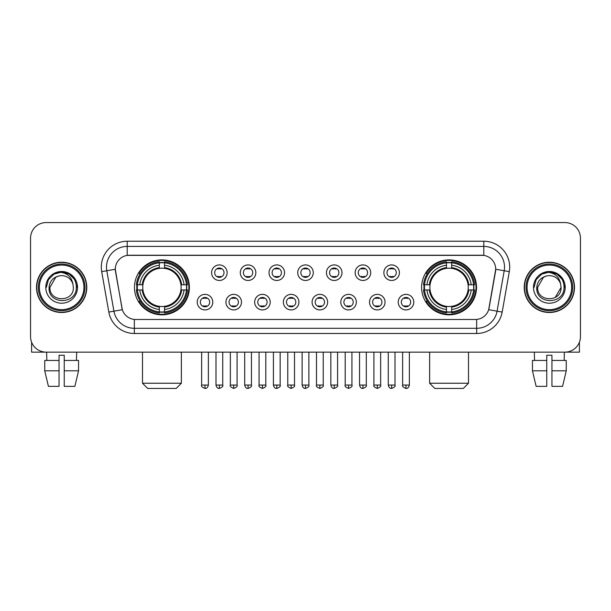 <?xml version="1.0" encoding="UTF-8"?>
<svg xmlns="http://www.w3.org/2000/svg" width="611" height="611" viewBox="0 0 611 611"><rect width="100%" height="100%" fill="white"/><g stroke="black" fill="none" stroke-linecap="round" stroke-linejoin="round"><path stroke-width="0.92" d="M421.598 287.361A27.472 27.472 0 0 0 449.062 314.825A27.472 27.472 0 0 0 476.534 287.361A27.472 27.472 0 0 0 449.062 259.889A27.472 27.472 0 0 0 421.598 287.361M134.466 287.361A27.472 27.472 0 0 0 161.938 314.825A27.472 27.472 0 0 0 189.402 287.361A27.472 27.472 0 0 0 161.938 259.889A27.472 27.472 0 0 0 134.466 287.361M212.781 302.132A7.775 7.775 0 0 1 205.006 309.907A7.775 7.775 0 0 1 197.231 302.132A7.775 7.775 0 0 1 205.006 294.357A7.775 7.775 0 0 1 212.781 302.132M200.339 302.132A4.667 4.667 0 0 0 205.006 306.798A4.667 4.667 0 0 0 209.672 302.132A4.667 4.667 0 0 0 205.006 297.465A4.667 4.667 0 0 0 200.339 302.132M241.49 302.132A7.775 7.775 0 0 1 233.715 309.907A7.775 7.775 0 0 1 225.94 302.132A7.775 7.775 0 0 1 233.715 294.357A7.775 7.775 0 0 1 241.49 302.132M229.056 302.132A4.667 4.667 0 0 0 233.715 306.798A4.667 4.667 0 0 0 238.382 302.132A4.667 4.667 0 0 0 233.715 297.465A4.667 4.667 0 0 0 229.056 302.132M270.207 302.132A7.775 7.775 0 0 1 262.432 309.907A7.775 7.775 0 0 1 254.657 302.132A7.775 7.775 0 0 1 262.432 294.357A7.775 7.775 0 0 1 270.207 302.132M257.766 302.132A4.667 4.667 0 0 0 262.432 306.798A4.667 4.667 0 0 0 267.099 302.132A4.667 4.667 0 0 0 262.432 297.465A4.667 4.667 0 0 0 257.766 302.132M298.916 302.132A7.775 7.775 0 0 1 291.142 309.907A7.775 7.775 0 0 1 283.367 302.132A7.775 7.775 0 0 1 291.142 294.357A7.775 7.775 0 0 1 298.916 302.132M286.483 302.132A4.667 4.667 0 0 0 291.142 306.798A4.667 4.667 0 0 0 295.808 302.132A4.667 4.667 0 0 0 291.142 297.465A4.667 4.667 0 0 0 286.483 302.132M327.633 302.132A7.775 7.775 0 0 1 319.859 309.907A7.775 7.775 0 0 1 312.084 302.132A7.775 7.775 0 0 1 319.859 294.357A7.775 7.775 0 0 1 327.633 302.132M315.192 302.132A4.667 4.667 0 0 0 319.859 306.798A4.667 4.667 0 0 0 324.517 302.132A4.667 4.667 0 0 0 319.859 297.465A4.667 4.667 0 0 0 315.192 302.132M356.343 302.132A7.775 7.775 0 0 1 348.568 309.907A7.775 7.775 0 0 1 340.793 302.132A7.775 7.775 0 0 1 348.568 294.357A7.775 7.775 0 0 1 356.343 302.132M343.901 302.132A4.667 4.667 0 0 0 348.568 306.798A4.667 4.667 0 0 0 353.234 302.132A4.667 4.667 0 0 0 348.568 297.465A4.667 4.667 0 0 0 343.901 302.132M385.06 302.132A7.775 7.775 0 0 1 377.285 309.907A7.775 7.775 0 0 1 369.51 302.132A7.775 7.775 0 0 1 377.285 294.357A7.775 7.775 0 0 1 385.06 302.132M372.618 302.132A4.667 4.667 0 0 0 377.285 306.798A4.667 4.667 0 0 0 381.944 302.132A4.667 4.667 0 0 0 377.285 297.465A4.667 4.667 0 0 0 372.618 302.132M413.769 302.132A7.775 7.775 0 0 1 405.994 309.907A7.775 7.775 0 0 1 398.219 302.132A7.775 7.775 0 0 1 405.994 294.357A7.775 7.775 0 0 1 413.769 302.132M401.328 302.132A4.667 4.667 0 0 0 405.994 306.798A4.667 4.667 0 0 0 410.661 302.132A4.667 4.667 0 0 0 405.994 297.465A4.667 4.667 0 0 0 401.328 302.132M227.132 272.689A7.775 7.775 0 0 1 219.364 280.464A7.775 7.775 0 0 1 211.589 272.689A7.775 7.775 0 0 1 219.364 264.922A7.775 7.775 0 0 1 227.132 272.689M214.698 272.689A4.667 4.667 0 0 0 219.364 277.356A4.667 4.667 0 0 0 224.023 272.689A4.667 4.667 0 0 0 219.364 268.03A4.667 4.667 0 0 0 214.698 272.689M255.849 272.689A7.775 7.775 0 0 1 248.074 280.464A7.775 7.775 0 0 1 240.299 272.689A7.775 7.775 0 0 1 248.074 264.922A7.775 7.775 0 0 1 255.849 272.689M243.407 272.689A4.667 4.667 0 0 0 248.074 277.356A4.667 4.667 0 0 0 252.74 272.689A4.667 4.667 0 0 0 248.074 268.03A4.667 4.667 0 0 0 243.407 272.689M284.558 272.689A7.775 7.775 0 0 1 276.791 280.464A7.775 7.775 0 0 1 269.016 272.689A7.775 7.775 0 0 1 276.791 264.922A7.775 7.775 0 0 1 284.558 272.689M272.124 272.689A4.667 4.667 0 0 0 276.791 277.356A4.667 4.667 0 0 0 281.45 272.689A4.667 4.667 0 0 0 276.791 268.03A4.667 4.667 0 0 0 272.124 272.689M313.275 272.689A7.775 7.775 0 0 1 305.5 280.464A7.775 7.775 0 0 1 297.725 272.689A7.775 7.775 0 0 1 305.5 264.922A7.775 7.775 0 0 1 313.275 272.689M300.833 272.689A4.667 4.667 0 0 0 305.5 277.356A4.667 4.667 0 0 0 310.167 272.689A4.667 4.667 0 0 0 305.5 268.03A4.667 4.667 0 0 0 300.833 272.689M341.984 272.689A7.775 7.775 0 0 1 334.209 280.464A7.775 7.775 0 0 1 326.442 272.689A7.775 7.775 0 0 1 334.209 264.922A7.775 7.775 0 0 1 341.984 272.689M329.55 272.689A4.667 4.667 0 0 0 334.209 277.356A4.667 4.667 0 0 0 338.876 272.689A4.667 4.667 0 0 0 334.209 268.03A4.667 4.667 0 0 0 329.55 272.689M370.701 272.689A7.775 7.775 0 0 1 362.926 280.464A7.775 7.775 0 0 1 355.151 272.689A7.775 7.775 0 0 1 362.926 264.922A7.775 7.775 0 0 1 370.701 272.689M358.26 272.689A4.667 4.667 0 0 0 362.926 277.356A4.667 4.667 0 0 0 367.593 272.689A4.667 4.667 0 0 0 362.926 268.03A4.667 4.667 0 0 0 358.26 272.689M399.411 272.689A7.775 7.775 0 0 1 391.636 280.464A7.775 7.775 0 0 1 383.868 272.689A7.775 7.775 0 0 1 391.636 264.922A7.775 7.775 0 0 1 399.411 272.689M386.977 272.689A4.667 4.667 0 0 0 391.636 277.356A4.667 4.667 0 0 0 396.302 272.689A4.667 4.667 0 0 0 391.636 268.03A4.667 4.667 0 0 0 386.977 272.689M108.819 312.076L101.693 271.651A25.914 25.914 0 0 1 127.21 241.23L483.79 241.23A25.914 25.914 0 0 1 509.307 271.651L502.181 312.076A25.914 25.914 0 0 1 476.664 333.484L134.336 333.484A25.914 25.914 0 0 1 108.819 312.076L122.33 309.693L115.502 271.651A13.992 13.992 0 0 1 129.28 255.23L481.72 255.23A13.992 13.992 0 0 1 495.498 271.651L489.098 307.929A13.992 13.992 0 0 1 475.32 319.492L135.68 319.492A13.992 13.992 0 0 1 121.902 307.929L115.288 269.252L106.795 270.749A20.728 20.728 0 0 1 127.21 246.416L483.79 246.416A20.728 20.728 0 0 1 504.205 270.749L497.079 311.175A20.728 20.728 0 0 1 476.664 328.306L134.336 328.306A20.728 20.728 0 0 1 113.921 311.175L106.795 270.749A20.728 20.728 0 0 1 106.482 267.144M136.933 289.95A25.135 25.135 0 0 1 136.933 284.772M424.065 289.95A25.135 25.135 0 0 1 424.065 284.772M36.507 287.361A25.135 25.135 0 0 0 61.65 312.496A25.135 25.135 0 0 0 86.785 287.361A25.135 25.135 0 0 0 61.65 262.226A25.135 25.135 0 0 0 36.507 287.361M524.215 287.361A25.135 25.135 0 0 0 549.35 312.496A25.135 25.135 0 0 0 574.493 287.361A25.135 25.135 0 0 0 549.35 262.226A25.135 25.135 0 0 0 524.215 287.361M127.21 241.23L127.21 255.383L483.79 255.383L483.79 241.23M115.288 269.222L115.441 267.144M475.32 319.492L135.68 319.492M509.307 271.651L495.712 269.252L488.67 309.693L502.181 312.076M489.098 307.929L489.014 308.372M121.986 308.372L121.902 307.929M580.45 238.122A15.55 15.55 0 0 0 564.9 222.572L46.1 222.572A15.55 15.55 0 0 0 30.55 238.122L30.55 336.6A15.55 15.55 0 0 0 46.1 352.142L564.9 352.142A15.55 15.55 0 0 0 580.45 336.6L580.45 238.122L580.45 336.6M30.55 238.122L30.55 336.6M564.9 222.572L46.1 222.572M46.1 352.142L564.9 352.142M31.589 342.183L31.589 352.142L91.711 352.142M44.74 360.437L44.74 370.801L48.422 386.351L44.74 370.801L44.74 360.437L59.053 360.437L59.053 355.258L64.239 355.258L64.239 360.437L78.552 360.437L78.552 370.801L74.87 386.351L78.552 370.801L64.239 370.801L64.239 360.437M76.681 352.142L76.451 360.437M59.053 360.437L59.053 386.351L48.422 386.351M44.74 370.801L59.053 370.801M74.87 386.351L64.239 386.351L64.239 370.801M46.619 352.142L46.841 360.437M83.936 287.361A22.286 22.286 0 0 0 61.65 265.075A22.286 22.286 0 0 0 39.364 287.361A22.286 22.286 0 0 0 61.65 309.647A22.286 22.286 0 0 0 83.936 287.361M84.967 287.361A23.325 23.325 0 0 0 61.65 264.036A23.325 23.325 0 0 0 38.325 287.361A23.325 23.325 0 0 0 61.65 310.686A23.325 23.325 0 0 0 84.967 287.361M86.525 287.361A24.875 24.875 0 0 0 61.65 262.486A24.875 24.875 0 0 0 36.767 287.361A24.875 24.875 0 0 0 61.65 312.236A24.875 24.875 0 0 0 86.525 287.361M72.938 284.245L73.358 287.361C74.076 302.468 49.216 302.468 49.934 287.361L55.792 277.218L58.74 276.012C52.936 277.593 49.712 281.373 49.063 287.361C47.818 305.179 76.833 304.721 76.306 287.361C76.398 282.442 74.573 278.379 70.838 275.156C67.439 272.674 63.659 271.704 59.496 272.239C67.157 272.842 71.632 276.844 72.938 284.245L73.358 287.361C74.076 302.468 49.216 302.468 49.934 287.361L55.792 277.218L58.74 276.012L55.792 277.218L49.934 287.361L55.792 277.218L58.74 276.012L55.792 277.218L49.934 287.361L55.792 277.218L58.74 276.012L55.792 277.218L49.934 287.361L55.792 277.218L58.74 276.012A11.716 11.716 0 0 1 72.938 284.245L73.358 287.361C74.076 302.468 49.216 302.468 49.934 287.361C49.216 302.468 74.076 302.468 73.358 287.361C74.076 302.468 49.216 302.468 49.934 287.361C49.216 302.468 74.076 302.468 73.358 287.361C74.076 302.468 49.216 302.468 49.934 287.361M45.787 287.361A15.863 15.863 0 0 0 61.65 303.216A15.863 15.863 0 0 0 77.505 287.361A15.863 15.863 0 0 0 61.65 271.498A15.863 15.863 0 0 0 45.787 287.361M59.496 272.239L54.012 274.133L48.414 279.723L46.375 287.361L48.414 279.723L54.012 274.133L61.65 272.086L69.287 274.133L74.878 279.723L76.925 287.361L74.878 279.723L69.287 274.133L61.65 272.086L54.012 274.133L48.414 279.723L46.375 287.361L48.414 279.723L54.012 274.133L61.65 272.086L69.287 274.133L74.878 279.723L76.925 287.361L74.878 279.723L69.287 274.133L61.65 272.086L54.012 274.133L48.414 279.723L46.375 287.361L48.414 279.723L54.012 274.133L61.65 272.086L69.287 274.133L74.878 279.723L76.925 287.361M176.189 388.428L147.679 388.428L142.5 383.242L181.368 383.242L176.189 388.428M180.932 289.95A19.178 19.178 0 0 0 164.527 268.359L164.527 268.359A19.178 19.178 0 0 0 142.936 289.95A19.178 19.178 0 0 0 180.932 289.95L181.704 289.95L180.932 289.95A19.178 19.178 0 0 1 164.527 306.363L164.527 309.494A22.286 22.286 0 0 0 184.071 289.95L187.508 289.95A25.708 25.708 0 0 1 164.527 312.939L164.527 311.893A24.669 24.669 0 0 0 186.47 289.95M137.452 289.95A24.616 24.616 0 0 1 137.452 284.772M164.527 262.875A24.616 24.616 0 0 0 159.341 262.875M186.416 284.772A24.616 24.616 0 0 1 186.416 289.95M187.508 284.772A25.708 25.708 0 0 0 164.527 261.783L164.527 262.829A24.669 24.669 0 0 1 186.47 284.772L187.508 284.772M136.36 289.95A25.708 25.708 0 0 0 159.341 312.939L159.341 311.893A24.669 24.669 0 0 1 137.399 289.95L136.36 289.95M186.47 284.772L184.071 284.772A22.286 22.286 0 0 0 164.527 265.227L164.527 262.829M164.527 311.893L164.527 309.494M137.399 289.95L139.797 289.95A22.286 22.286 0 0 0 159.341 309.494L159.341 311.893M164.527 265.227L164.527 267.595A19.934 19.934 0 0 1 181.704 284.772L184.071 284.772M184.071 289.95L181.704 289.95A19.934 19.934 0 0 1 164.527 307.127M159.341 309.494L159.341 306.363A19.178 19.178 0 0 1 142.936 289.95L139.797 289.95M180.932 284.772L181.704 284.772M164.527 311.839A24.616 24.616 0 0 1 159.341 311.839M159.341 261.783A25.708 25.708 0 0 0 136.36 284.772L137.399 284.772A24.669 24.669 0 0 1 159.341 262.829L159.341 261.783M159.341 262.829L159.341 265.227A22.286 22.286 0 0 0 139.797 284.772L137.399 284.772M159.341 268.328L159.341 265.227M139.797 284.772L142.172 284.772A19.934 19.934 0 0 1 159.341 267.595M159.341 306.363L159.341 307.127A19.934 19.934 0 0 1 142.172 289.95M140.37 273.369L138.903 273.369A26.953 26.953 0 0 1 188.883 287.361A26.953 26.953 0 0 1 138.903 301.353L140.37 301.353M463.321 388.428L434.811 388.428L429.632 383.242L468.5 383.242L463.321 388.428M468.064 289.95A19.178 19.178 0 0 0 451.659 268.359L451.659 268.359A19.178 19.178 0 0 0 430.068 289.95A19.178 19.178 0 0 0 468.064 289.95L468.828 289.95L468.064 289.95A19.178 19.178 0 0 1 451.659 306.363L451.659 309.494A22.286 22.286 0 0 0 471.203 289.95L474.64 289.95A25.708 25.708 0 0 1 451.659 312.939L451.659 311.893A24.669 24.669 0 0 0 473.601 289.95M424.584 289.95A24.616 24.616 0 0 1 424.584 284.772M451.659 262.875A24.616 24.616 0 0 0 446.473 262.875M473.548 284.772A24.616 24.616 0 0 1 473.548 289.95M474.64 284.772A25.708 25.708 0 0 0 451.659 261.783L451.659 262.829A24.669 24.669 0 0 1 473.601 284.772L474.64 284.772M423.492 289.95A25.708 25.708 0 0 0 446.473 312.939L446.473 311.893A24.669 24.669 0 0 1 424.53 289.95L423.492 289.95M473.601 284.772L471.203 284.772A22.286 22.286 0 0 0 451.659 265.227L451.659 262.829M451.659 311.893L451.659 309.494M424.53 289.95L426.929 289.95A22.286 22.286 0 0 0 446.473 309.494L446.473 311.893M451.659 265.227L451.659 267.595A19.934 19.934 0 0 1 468.828 284.772L471.203 284.772M471.203 289.95L468.828 289.95A19.934 19.934 0 0 1 451.659 307.127M446.473 309.494L446.473 306.363A19.178 19.178 0 0 1 430.068 289.95L426.929 289.95M468.064 284.772L468.828 284.772M451.659 311.839A24.616 24.616 0 0 1 446.473 311.839M446.473 261.783A25.708 25.708 0 0 0 423.492 284.772L424.53 284.772A24.669 24.669 0 0 1 446.473 262.829L446.473 261.783M446.473 262.829L446.473 265.227A22.286 22.286 0 0 0 426.929 284.772L424.53 284.772M446.473 268.328L446.473 265.227M426.929 284.772L429.296 284.772A19.934 19.934 0 0 1 446.473 267.595M446.473 306.363L446.473 307.127A19.934 19.934 0 0 1 429.296 289.95M427.501 273.369L426.035 273.369A26.953 26.953 0 0 1 476.015 287.361A26.953 26.953 0 0 1 426.035 301.353L427.501 301.353M217.806 277.089L217.806 276.355A3.979 3.979 0 0 0 220.915 276.355L220.915 277.089M220.915 268.298L220.915 269.031A3.979 3.979 0 0 0 217.806 269.031L217.806 268.298M246.516 277.089L246.516 276.355A3.979 3.979 0 0 0 249.632 276.355L249.632 277.089M249.632 268.298L249.632 269.031A3.979 3.979 0 0 0 246.516 269.031L246.516 268.298M275.233 277.089L275.233 276.355A3.979 3.979 0 0 0 278.341 276.355L278.341 277.089M278.341 268.298L278.341 269.031A3.979 3.979 0 0 0 275.233 269.031L275.233 268.298M303.942 277.089L303.942 276.355A3.979 3.979 0 0 0 307.058 276.355L307.058 277.089M307.058 268.298L307.058 269.031A3.979 3.979 0 0 0 303.942 269.031L303.942 268.298M332.659 277.089L332.659 276.355A3.979 3.979 0 0 0 335.767 276.355L335.767 277.089M335.767 268.298L335.767 269.031A3.979 3.979 0 0 0 332.659 269.031L332.659 268.298M361.368 277.089L361.368 276.355A3.979 3.979 0 0 0 364.484 276.355L364.484 277.089M364.484 268.298L364.484 269.031A3.979 3.979 0 0 0 361.368 269.031L361.368 268.298M390.085 277.089L390.085 276.355A3.979 3.979 0 0 0 393.194 276.355L393.194 277.089M393.194 268.298L393.194 269.031A3.979 3.979 0 0 0 390.085 269.031L390.085 268.298M203.448 306.531L203.448 305.79A3.979 3.979 0 0 0 206.556 305.79L206.556 306.531M206.556 297.733L206.556 298.474A3.979 3.979 0 0 0 203.448 298.474L203.448 297.733M232.165 306.531L232.165 305.79A3.979 3.979 0 0 0 235.273 305.79L235.273 306.531M235.273 297.733L235.273 298.474A3.979 3.979 0 0 0 232.165 298.474L232.165 297.733M260.874 306.531L260.874 305.79A3.979 3.979 0 0 0 263.983 305.79L263.983 306.531M263.983 297.733L263.983 298.474A3.979 3.979 0 0 0 260.874 298.474L260.874 297.733M289.591 306.531L289.591 305.79A3.979 3.979 0 0 0 292.7 305.79L292.7 306.531M292.7 297.733L292.7 298.474A3.979 3.979 0 0 0 289.591 298.474L289.591 297.733M318.3 306.531L318.3 305.79A3.979 3.979 0 0 0 321.409 305.79L321.409 306.531M321.409 297.733L321.409 298.474A3.979 3.979 0 0 0 318.3 298.474L318.3 297.733M347.017 306.531L347.017 305.79A3.979 3.979 0 0 0 350.126 305.79L350.126 306.531M350.126 297.733L350.126 298.474A3.979 3.979 0 0 0 347.017 298.474L347.017 297.733M375.727 306.531L375.727 305.79A3.979 3.979 0 0 0 378.835 305.79L378.835 306.531M378.835 297.733L378.835 298.474A3.979 3.979 0 0 0 375.727 298.474L375.727 297.733M404.444 306.531L404.444 305.79A3.979 3.979 0 0 0 407.552 305.79L407.552 306.531M407.552 297.733L407.552 298.474A3.979 3.979 0 0 0 404.444 298.474L404.444 297.733M579.411 342.183L579.411 352.142L519.289 352.142M546.761 360.437L546.761 370.801L532.448 370.801L536.13 386.351L532.448 370.801L532.448 360.437L546.761 360.437L546.761 355.258L551.947 355.258L551.947 360.437L566.26 360.437L566.26 370.801L562.578 386.351L566.26 370.801L551.947 370.801L551.947 360.437M564.381 352.142L564.159 360.437M546.761 370.801L546.761 386.351L536.13 386.351M562.578 386.351L551.947 386.351L551.947 370.801M534.32 352.142L534.549 360.437M571.636 287.361A22.286 22.286 0 0 0 549.35 265.075A22.286 22.286 0 0 0 527.064 287.361A22.286 22.286 0 0 0 549.35 309.647A22.286 22.286 0 0 0 571.636 287.361M572.675 287.361A23.325 23.325 0 0 0 549.35 264.036A23.325 23.325 0 0 0 526.033 287.361A23.325 23.325 0 0 0 549.35 310.686A23.325 23.325 0 0 0 572.675 287.361M574.233 287.361A24.875 24.875 0 0 0 549.35 262.486A24.875 24.875 0 0 0 524.475 287.361A24.875 24.875 0 0 0 549.35 312.236A24.875 24.875 0 0 0 574.233 287.361M543.5 277.218L537.642 287.361L543.5 277.218L546.448 276.012L543.5 277.218L537.642 287.361C536.924 302.468 561.784 302.468 561.066 287.361C561.784 302.468 536.924 302.468 537.642 287.361C536.924 302.468 561.784 302.468 561.066 287.361C561.784 302.468 536.924 302.468 537.642 287.361L543.5 277.218L546.448 276.012A11.716 11.716 0 0 1 560.646 284.245L561.066 287.361C561.784 302.468 536.924 302.468 537.642 287.361L543.5 277.218L546.448 276.012C540.643 277.593 537.42 281.373 536.771 287.361C535.519 305.179 564.541 304.721 564.014 287.361C564.106 282.442 562.28 278.379 558.546 275.156C555.139 272.674 551.359 271.704 547.196 272.239C554.857 272.842 559.34 276.844 560.646 284.245L561.066 287.361L555.208 297.504M537.642 287.361L543.5 277.218L546.448 276.012L543.5 277.218L537.642 287.361L543.5 277.218L546.448 276.012M533.495 287.361A15.863 15.863 0 0 0 549.35 303.216A15.863 15.863 0 0 0 565.213 287.361A15.863 15.863 0 0 0 549.35 271.498A15.863 15.863 0 0 0 533.495 287.361M534.075 287.361L536.122 279.723L541.713 274.133L549.35 272.086L556.988 274.133L562.586 279.723L564.625 287.361L562.586 279.723L556.988 274.133L549.35 272.086L541.713 274.133L536.122 279.723L534.075 287.361L536.122 279.723L541.713 274.133L549.35 272.086L556.988 274.133L562.586 279.723L564.625 287.361L562.586 279.723L556.988 274.133L549.35 272.086L541.713 274.133L536.122 279.723L534.075 287.361L536.122 279.723L541.713 274.133L549.35 272.086L556.988 274.133L562.586 279.723L564.625 287.361L562.586 279.723L556.988 274.133L549.35 272.086L541.713 274.133L536.122 279.723L534.075 287.361L536.122 279.723L541.713 274.133L549.35 272.086L556.988 274.133L562.586 279.723L564.625 287.361L562.586 279.723L556.988 274.133L549.35 272.086L541.713 274.133L536.122 279.723L534.075 287.361L536.122 279.723L541.713 274.133L547.196 272.239L541.713 274.133L536.122 279.723L534.075 287.361L536.122 279.723L541.713 274.133L549.35 272.086L556.988 274.133L562.586 279.723L564.625 287.361L562.586 279.723L556.988 274.133L549.35 272.086L541.713 274.133L536.122 279.723L534.075 287.361L536.122 279.723L541.713 274.133L549.35 272.086L556.988 274.133L562.586 279.723L564.625 287.361L562.586 279.723L556.988 274.133M476.664 319.431L476.664 333.484M134.336 333.484L134.336 319.431M101.693 271.651L106.795 270.749M159.341 312.076A24.852 24.852 0 0 0 164.527 312.076M186.653 289.95A24.852 24.852 0 0 0 186.653 284.772M164.527 262.646A24.852 24.852 0 0 0 159.341 262.646M446.473 312.076A24.852 24.852 0 0 0 451.659 312.076M473.777 289.95A24.852 24.852 0 0 0 473.777 284.772M451.659 262.646A24.852 24.852 0 0 0 446.473 262.646M219.364 385.06L215.989 385.06C216.577 387.458 217.707 388.581 219.364 388.428L219.364 385.06L222.732 385.06L222.732 352.142M248.074 385.06L244.706 385.06C245.294 387.458 246.416 388.581 248.074 388.428L248.074 385.06L251.442 385.06L251.442 352.142M276.791 385.06L273.415 385.06C274.003 387.458 275.126 388.581 276.791 388.428L276.791 385.06L280.159 385.06L280.159 352.142M305.5 385.06L302.132 385.06C302.72 387.458 303.843 388.581 305.5 388.428L305.5 385.06L308.868 385.06L308.868 352.142M334.209 385.06L330.841 385.06C331.429 387.458 332.552 388.581 334.209 388.428L334.209 385.06L337.585 385.06L337.585 352.142M362.926 385.06L359.558 385.06C360.146 387.458 361.269 388.581 362.926 388.428L362.926 385.06L366.295 385.06L366.295 352.142M391.636 385.06L388.268 385.06C388.856 387.458 389.978 388.581 391.636 388.428L391.636 385.06L395.012 385.06L395.012 352.142M205.006 385.06L201.638 385.06C200.95 386.137 202.073 387.259 205.006 388.428L205.006 385.06L208.374 385.06L208.374 352.142M233.715 385.06L230.347 385.06C229.667 386.137 230.79 387.259 233.715 388.428L233.715 385.06L237.083 385.06L237.083 352.142M262.432 385.06L259.064 385.06C258.377 386.137 259.499 387.259 262.432 388.428L262.432 385.06L265.8 385.06L265.8 352.142M291.142 385.06L287.773 385.06C287.094 386.137 288.216 387.259 291.142 388.428L291.142 385.06L294.51 385.06L294.51 352.142M319.859 385.06L316.49 385.06C315.803 386.137 316.926 387.259 319.859 388.428L319.859 385.06L323.227 385.06L323.227 352.142M348.568 385.06L345.2 385.06C344.52 386.137 345.643 387.259 348.568 388.428L348.568 385.06L351.936 385.06L351.936 352.142M377.285 385.06L373.917 385.06C373.229 386.137 374.352 387.259 377.285 388.428L377.285 385.06L380.653 385.06L380.653 352.142M405.994 385.06L402.626 385.06C401.946 386.137 403.069 387.259 405.994 388.428L405.994 385.06L409.362 385.06L409.362 352.142M181.368 352.142L181.368 383.242M142.5 352.142L142.5 383.242M468.5 352.142L468.5 383.242M429.632 352.142L429.632 383.242M215.989 385.06L215.989 352.142M222.732 385.06C223.412 386.137 222.289 387.259 219.364 388.428M244.706 385.06L244.706 352.142M251.442 385.06C252.129 386.137 251.006 387.259 248.074 388.428M273.415 385.06L273.415 352.142M280.159 385.06C280.839 386.137 279.716 387.259 276.791 388.428M302.132 385.06L302.132 352.142M308.868 385.06C309.556 386.137 308.433 387.259 305.5 388.428M330.841 385.06L330.841 352.142M337.585 385.06C338.265 386.137 337.142 387.259 334.209 388.428M359.558 385.06L359.558 352.142M366.295 385.06C366.982 386.137 365.859 387.259 362.926 388.428M388.268 385.06L388.268 352.142M395.012 385.06C395.691 386.137 394.569 387.259 391.636 388.428M201.638 385.06L201.638 352.142M208.374 385.06C207.786 387.458 206.663 388.581 205.006 388.428M230.347 385.06L230.347 352.142M237.083 385.06C237.771 386.137 236.648 387.259 233.715 388.428M259.064 385.06L259.064 352.142M265.8 385.06C266.48 386.137 265.357 387.259 262.432 388.428M287.773 385.06L287.773 352.142M294.51 385.06C295.197 386.137 294.074 387.259 291.142 388.428M316.49 385.06L316.49 352.142M323.227 385.06C323.906 386.137 322.784 387.259 319.859 388.428M345.2 385.06L345.2 352.142M351.936 385.06C352.623 386.137 351.501 387.259 348.568 388.428M373.917 385.06L373.917 352.142M380.653 385.06C381.333 386.137 380.21 387.259 377.285 388.428M402.626 385.06L402.626 352.142M409.362 385.06C408.774 387.458 407.652 388.581 405.994 388.428"/></g></svg>
